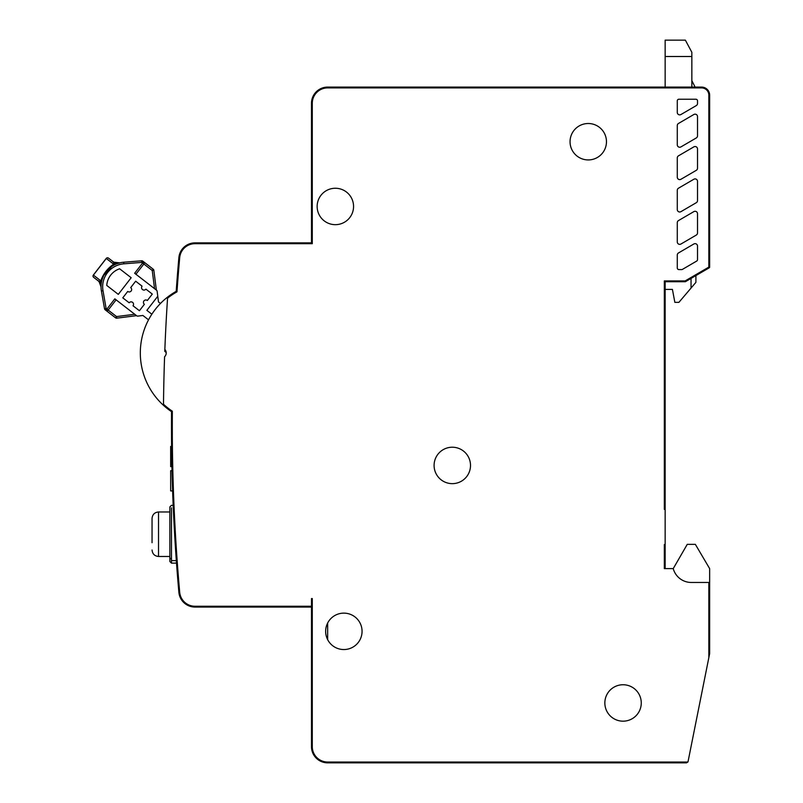 <?xml version="1.0" encoding="UTF-8"?>
<svg xmlns="http://www.w3.org/2000/svg" width="803" height="803" viewBox="0 0 803 803"><rect width="100%" height="100%" fill="white"/><g stroke="black" fill="none" stroke-linecap="round" stroke-linejoin="round"><path stroke-width="1.2" d="M135.928 274.245L143.857 264.006L152.239 270.501L153.845 270.3L156.364 290.064L153.845 270.3A1.616 1.616 0 0 0 153.232 269.216L142.783 261.126A1.616 1.616 0 0 0 141.669 260.794L123.702 262.22A24.612 24.612 0 0 0 101.409 291.017L104.531 308.764A1.616 1.616 0 0 0 105.133 309.757A1.616 1.616 0 0 1 104.531 308.764A1.616 1.616 0 0 0 105.133 309.757L105.916 310.37L108.184 310.078L116.114 299.84M166.532 297.943A70.815 70.815 0 0 0 160.459 303.474L158.492 301.948L157.769 296.277L146.869 310.349L151.847 314.204A70.815 70.815 0 0 0 148.535 319.825L142.904 315.469L137.895 316.111A1.616 1.616 0 0 1 136.701 315.78L114.829 298.857L106.909 309.095L106.116 308.482L105.133 309.757L105.916 310.37A1.616 1.616 0 0 0 108.184 310.078L106.909 309.095L105.916 310.37L115.582 317.847L116.565 316.573L116.776 318.179L136.54 315.659M115.582 317.847A1.616 1.616 0 0 0 116.776 318.179M132.585 302.36A2.429 2.429 0 0 0 129.183 302.791L122.779 297.843L127.737 291.439A2.429 2.429 0 0 0 131.14 291.007A2.429 2.429 0 0 0 130.708 287.604L135.667 281.201L142.061 286.159A2.429 2.429 0 0 0 142.492 289.562A2.429 2.429 0 0 0 145.905 289.13L152.299 294.089L147.351 300.483A2.429 2.429 0 0 0 143.938 300.914A2.429 2.429 0 0 0 144.369 304.327L139.421 310.721L133.017 305.772A2.429 2.429 0 0 0 132.585 302.36M171.571 443.778L171.561 442.824A1893.745 1893.745 0 0 1 171.501 434.684L172.304 434.684L171.501 434.684A1893.745 1893.745 0 0 1 171.471 424.968A1893.745 1893.745 0 0 1 171.521 411.638A70.815 70.815 0 0 1 163.481 405.334L163.501 404.24A1901.845 1901.845 0 0 1 164.585 356.753A5.26 5.26 0 0 0 164.856 349.415A1901.845 1901.845 0 0 0 164.776 351.343A1901.845 1901.845 0 0 1 164.856 349.415A1901.845 1901.845 0 0 1 167.556 298.154L167.626 297.07A70.815 70.815 0 0 0 171.531 411.648L172.344 411.216A70.002 70.002 0 0 1 163.501 404.24M173.277 507.526L176.519 563.124L171.471 563.124M176.479 562.612L176.058 556.68A1893.745 1893.745 0 0 0 178.878 592.303A16.19 16.19 0 0 0 194.999 607.058L311.484 607.058L311.484 746.66A16.19 16.19 0 0 0 327.664 762.85L686.475 762.85L687.88 762.037L686.475 762.85M173.177 505.378L171.471 505.328L169.855 506.934L169.855 557.934L171.471 559.34L171.471 507.847M172.655 491.797A1893.745 1893.745 0 0 1 172.655 491.787L172.715 493.443M172.715 493.494L172.695 492.982M171.601 447L171.561 442.995M164.986 349.566A5.26 5.26 0 0 1 166.211 352.698A6.474 6.474 0 0 0 164.776 351.343M175.164 529.368L174.592 518.437M175.205 530.121L175.265 531.104M176.128 545.639L175.435 534.226M175.255 530.984C175.144 528.856 175.144 528.856 175.255 530.984M665.145 509.152L665.145 281.723L664.332 280.92L664.332 509.363L665.145 509.152L665.145 568.614M665.145 281.723L685.371 281.723L709.25 267.8A0.813 0.813 0 0 0 709.651 267.098L709.651 95.186A8.09 8.09 0 0 0 701.561 87.085L327.664 87.085A16.19 16.19 0 0 0 311.484 103.276L311.484 242.877L194.999 242.877L195.009 243.69L312.287 243.69L311.484 242.877M665.145 289.411L672.422 289.411L674.851 302.36L678.896 302.36L695.9 282.365L695.9 275.59L699.132 273.703M665.145 544.344L664.332 544.554L664.332 568.614L673.235 568.614L687.258 544.344L695.348 544.344L709.651 568.614L709.651 653.592L688.061 761.545A1.616 1.616 0 0 1 687.88 762.037L327.664 762.037L327.664 762.85A16.19 16.19 0 0 1 311.484 746.66L312.287 746.66A15.377 15.377 0 0 0 327.664 762.037M169.855 557.934L169.855 561.508L171.471 563.134L171.471 559.34M169.855 557.202L169.855 513.739M169.855 511.782L169.855 509.323M171.561 442.784A1893.745 1893.745 0 0 1 171.501 434.684A1893.745 1893.745 0 0 0 178.878 592.303A1893.745 1893.745 0 0 1 176.058 556.68M312.287 746.66L312.287 598.566L311.494 598.566L311.484 607.058M174.271 511.762A1892.942 1892.942 0 0 1 173.689 497.81M172.876 497.81A1893.745 1893.745 0 0 1 172.745 494.427A1893.745 1893.745 0 0 0 172.876 497.81M172.625 490.924A1893.745 1893.745 0 0 0 172.655 491.747A1893.745 1893.745 0 0 1 172.625 490.924L170.668 490.924L170.668 470.699L172.023 470.699A1893.745 1893.745 0 0 1 171.932 466.643L170.668 466.643L170.668 446.418L171.591 446.418M685.371 281.723L685.16 280.92L708.848 267.098L709.25 267.8A0.813 0.813 0 0 0 709.651 267.098L708.848 267.098L708.848 95.186A7.287 7.287 0 0 0 701.561 87.898L327.664 87.898A15.377 15.377 0 0 0 312.287 103.276L312.287 243.69M167.556 298.154A70.002 70.002 0 0 1 176.971 291.84L176.198 291.348A1893.745 1893.745 0 0 1 178.878 257.633A16.19 16.19 0 0 1 194.999 242.877A16.19 16.19 0 0 0 178.878 257.633L179.691 257.703A15.377 15.377 0 0 1 195.009 243.69M709.651 582.466L691.303 582.466A18.71 18.71 0 0 1 673.235 568.614M312.287 598.566L311.494 599.359M176.198 291.348A70.815 70.815 0 0 0 167.626 297.07A70.815 70.815 0 0 1 176.198 291.348A1893.745 1893.745 0 0 1 178.878 257.633M677.28 267.971L677.28 255.043A2.429 2.429 0 0 1 678.485 252.955L693.862 243.982A2.429 2.429 0 0 1 697.516 246.079L697.516 259.66A1.616 1.616 0 0 1 696.713 261.055L682.47 269.366A1.616 1.616 0 0 1 681.657 269.587L678.896 269.587A1.616 1.616 0 0 1 677.28 267.971M697.516 213.708L697.516 232.96A2.429 2.429 0 0 1 696.311 235.058L680.934 244.032A2.429 2.429 0 0 1 677.28 241.934L677.28 222.672A2.429 2.429 0 0 1 678.485 220.574L693.862 211.611A2.429 2.429 0 0 1 697.516 213.708M697.516 181.337L697.516 200.589A2.429 2.429 0 0 1 696.311 202.687L680.934 211.661A2.429 2.429 0 0 1 677.28 209.563L677.28 190.301A2.429 2.429 0 0 1 678.485 188.203L693.862 179.24A2.429 2.429 0 0 1 697.516 181.337M697.516 148.967L697.516 168.218A2.429 2.429 0 0 1 696.311 170.316L680.934 179.28A2.429 2.429 0 0 1 677.28 177.192L677.28 157.93A2.429 2.429 0 0 1 678.485 155.832L693.862 146.869A2.429 2.429 0 0 1 697.516 148.967M697.516 116.596L697.516 135.848A2.429 2.429 0 0 1 696.311 137.945L680.934 146.909A2.429 2.429 0 0 1 677.28 144.811L677.28 125.559A2.429 2.429 0 0 1 678.485 123.461L693.862 114.498A2.429 2.429 0 0 1 697.516 116.596M697.516 100.847L697.516 103.477A2.429 2.429 0 0 1 696.311 105.574L680.934 114.538A2.429 2.429 0 0 1 677.28 112.44L677.28 100.847A1.616 1.616 0 0 1 678.896 99.231L695.9 99.231A1.616 1.616 0 0 1 697.516 100.847M171.521 434.684A1893.745 1893.745 0 0 1 171.531 411.648A1893.745 1893.745 0 0 0 171.521 434.684M470.508 465.439A18.208 18.208 0 0 1 452.3 483.647A18.208 18.208 0 0 1 434.092 465.439A18.208 18.208 0 0 1 452.3 447.221A18.208 18.208 0 0 1 470.508 465.439M606.466 141.719A18.208 18.208 0 0 1 588.258 159.927A18.208 18.208 0 0 1 570.05 141.719A18.208 18.208 0 0 1 588.258 123.511A18.208 18.208 0 0 1 606.466 141.719M353.561 206.461A18.208 18.208 0 0 1 335.353 224.669A18.208 18.208 0 0 1 317.145 206.461A18.208 18.208 0 0 1 335.353 188.253A18.208 18.208 0 0 1 353.561 206.461M641.266 702.966A18.208 18.208 0 0 0 623.058 684.748A18.208 18.208 0 0 0 604.85 702.966A18.208 18.208 0 0 0 623.058 721.174A18.208 18.208 0 0 0 641.266 702.966M343.855 613.131A18.208 18.208 0 0 1 362.063 631.339A18.208 18.208 0 0 1 343.855 649.547A18.208 18.208 0 0 1 325.647 631.339A18.208 18.208 0 0 1 343.855 613.131M327.664 622.998L327.664 639.68M152.048 542.718L152.048 518.447C152.44 514.512 154.598 512.354 158.522 511.973L169.855 511.973M99.13 281.803A8.09 8.09 0 0 1 101.037 286.952L99.13 281.803A8.09 8.09 0 0 0 97.896 280.618L101.088 282.224L100.787 280.809L93.409 275.098L106.297 258.466A1.616 1.536 -52.2 0 1 108.495 258.124L112.761 261.427L108.495 258.124A1.616 1.616 0 0 0 106.227 258.415A1.616 1.616 0 0 1 108.495 258.124A1.616 1.616 0 0 0 106.227 258.415L93.349 275.048A1.616 1.616 0 0 0 93.63 277.316L97.896 280.618L93.63 277.316A1.616 1.536 -52.2 0 1 93.409 275.098L93.349 275.048A1.616 1.616 0 0 0 93.63 277.316M103.848 275.329L113.675 264.177L115.02 264.187L113.675 264.177C107.572 268.312 103.286 273.863 100.787 280.809L102.493 278.41M115.301 264.418L116.154 264.046L115.02 264.187L112.761 261.427A8.09 8.09 0 0 0 119.677 262.872L119.677 262.882C119.105 263.444 117.288 263.264 114.207 262.31M115.2 262.722A8.09 8.09 0 0 0 119.677 262.872L113.976 262.2M116.465 263.916L117.047 263.695M112.621 265.873L113.303 265.462M106.227 271.625L107.542 270.079M109.84 267.891L111.466 266.636M102.081 279.645L102.322 278.902M101.459 282.224L101.73 280.96M101.7 281.07L101.579 281.622M101.67 281.221L101.529 281.863M101.258 283.469L101.168 284.182M101.218 283.76L101.037 286.209M101.037 286.942L101.128 284.573M101.138 282.114L101.288 283.248L101.439 282.325M101.71 281.04L101.951 280.096M102.212 279.213L102.955 277.216M103.607 275.79L102.372 278.741M115.532 264.317L114.99 264.568M117.409 263.565L119.677 262.872M143.857 264.006A1.616 1.616 0 0 0 143.566 261.738L142.583 263.013L143.857 264.006A1.616 1.616 0 0 0 143.566 261.738M157.769 296.277L157.137 291.258A1.616 1.616 0 0 0 156.515 290.184L134.653 273.261L142.583 263.013L141.8 262.41L142.783 261.126A1.616 1.616 0 0 0 141.669 260.794L141.8 262.41L123.833 263.836A22.996 22.996 0 0 0 103.005 290.736L106.116 308.482L104.531 308.764M119.627 268.784L131.18 277.738L118.302 294.37L106.749 285.426A18.941 18.941 0 0 1 119.627 268.784M685.371 40.15L665.145 40.15L665.145 56.501L691.845 56.501L691.845 52.285L685.371 40.15M691.845 56.501L691.845 87.085M665.145 87.085L665.145 56.501M695.087 87.085L691.845 80.611M691.042 288.076L691.042 278.42M154.557 288.668L152.239 270.501L153.232 269.216A1.616 1.616 0 0 1 153.845 270.3M172.023 470.699A1893.745 1893.745 0 0 1 171.932 466.643L172.023 470.699M171.501 434.684A1893.745 1893.745 0 0 0 178.878 592.303L179.691 592.233A15.377 15.377 0 0 0 194.999 606.255L194.999 607.058M708.848 95.186L709.651 95.186A8.09 8.09 0 0 0 701.561 87.085L701.561 87.898M327.664 87.898L327.664 87.085A16.19 16.19 0 0 0 311.484 103.276L312.287 103.276M172.655 491.747L173.277 491.095M171.471 560.624L176.339 560.614M172.344 411.216A1892.942 1892.942 0 0 0 172.324 434.684L172.304 434.684A1892.942 1892.942 0 0 0 179.691 592.233M311.484 606.255L194.999 606.255M685.16 280.92L664.332 280.92M176.971 291.84A1892.942 1892.942 0 0 1 179.691 257.703M708.848 582.466L708.848 657.637M152.048 550.005C152.44 553.94 154.598 556.098 158.522 556.479L158.522 511.973M106.227 258.415L113.675 264.177M134.733 314.264L116.565 316.573L108.184 310.078A1.616 1.616 0 0 1 105.916 310.37M101.288 283.248L101.088 282.224M116.154 264.046L115.12 264.117M123.833 263.836L123.702 262.22A24.612 24.612 0 0 0 101.409 291.017L103.005 290.736M169.855 507.185L169.855 508.931M169.855 509.202L169.855 510.136M169.855 516.329L169.855 520.685M169.855 546.652L169.855 549.463M169.855 550.948L169.855 554.903M172.705 493.363L172.745 494.487L173.328 493.684M158.522 556.479L169.855 556.479M102.523 278.34L102.925 277.286M103.015 277.085L103.577 275.871M100.455 284.021L100.746 284.884M101.148 284.403L101.058 285.707M102.995 277.125L103.446 276.112M103.657 275.69L104.27 274.556M117.198 263.635L118.543 263.193"/></g></svg>
